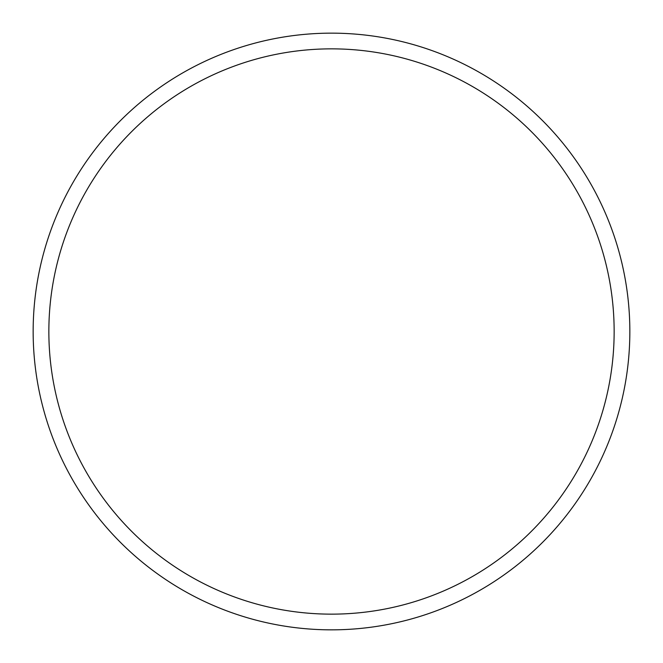 <?xml version="1.0" encoding="UTF-8"?>
<svg xmlns="http://www.w3.org/2000/svg" width="663" height="663" viewBox="0 0 663 663"><rect width="100%" height="100%" fill="white"/><g stroke="black" fill="none" stroke-linecap="round" stroke-linejoin="round"><path stroke-width="0.99" d="M551.334 533.201A298.35 298.35 0 0 1 111.666 533.201A298.35 298.35 0 0 1 331.5 33.15A298.35 298.35 0 0 1 551.334 533.201M331.5 614.145A282.645 282.645 0 0 0 614.145 331.5A282.645 282.645 0 0 0 331.5 48.855A282.645 282.645 0 0 0 48.855 331.5A282.645 282.645 0 0 0 331.5 614.145"/></g></svg>
